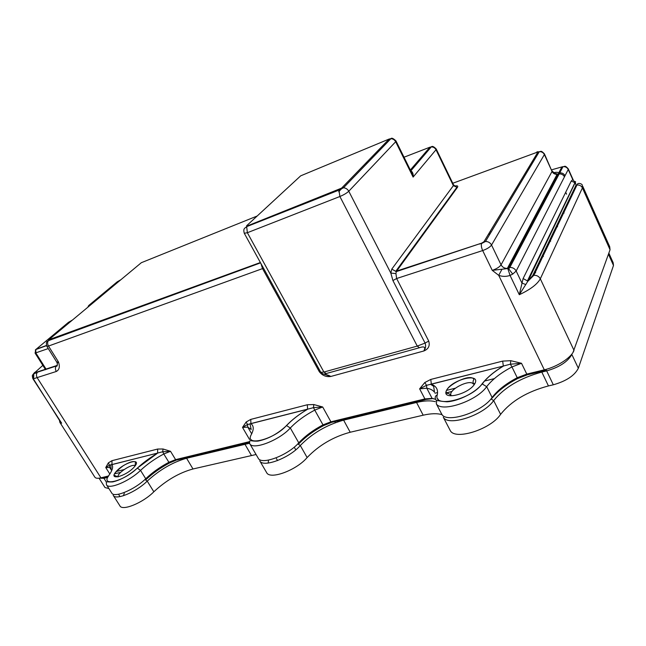 <?xml version="1.0" encoding="UTF-8"?>
<svg xmlns="http://www.w3.org/2000/svg" width="646" height="646" viewBox="0 0 646 646"><rect width="100%" height="100%" fill="white"/><g stroke="black" fill="none" stroke-linecap="round" stroke-linejoin="round"><path stroke-width="0.97" d="M113.325 495.49L119.857 505.761C122.078 511.39 143 502.854 153.853 491.776C166.135 480.374 179.184 472.767 192.993 468.98L256.058 454.518M123.402 495.74L124.282 493.35M108.908 488.554L105.023 487.56L99.048 478.185M608.847 253.095L613.183 262.777L613.49 265.466L578.34 368.252C574.633 375.568 566.292 381.083 553.307 384.798L548.446 385.937C527.16 391.605 511.212 401.085 500.602 414.352C490.928 429.259 455.341 440.54 450.319 430.68L449.664 429.428M442.074 414.651C437.116 413.254 430.817 413.44 423.178 415.2L350.205 432.247C333.288 436.825 318.93 445.264 307.133 457.554C296.433 470.288 269.947 480.01 266.645 472.638L266.548 472.46M268.211 463.069L268.445 460.711M188.301 457.844L187.978 457.311M190.085 457.408L189.762 456.875M220.754 449.341L221.077 449.891M222.765 449.479L222.442 448.93M224.517 449.059L224.194 448.51M334.781 421.628L335.371 422.702M337.664 421.886L337.196 421.039M339.215 421.386L338.803 420.651M535.639 272.774L534.856 271.118M543.367 256.543L542.616 254.928M550.667 241.224L549.932 239.65M557.563 226.754L556.852 225.212M564.087 213.043L563.409 211.541M480.228 243.615L479.946 244.075M538.07 372.209L538.433 372.952M46.116 369.205L35.885 353.031L35.788 349.559L68.476 322.33L72.433 320.053M88.437 306.729L89.083 305.203L117.225 281.817L120.883 279.718M488.836 233.61L489.442 234.878M490.936 232.39L490.734 231.962M489.313 232.81L489.926 234.078M424.81 382.521L426.53 385.315L419.625 388.835L424.81 382.521L430.801 379.428L502.677 361.106L510.792 360.694L521.508 363.286L526.789 374.099L544.312 369.827C557.377 366.783 571.75 357.359 574.003 350.342L540.314 278.806C537.351 284.224 530.35 289.521 519.303 294.713L528.17 280.752L527.427 280.897L574.827 182.971L574.237 181.373L575.594 181.728L528.17 280.752L532.748 275.511L576.006 185.249L575.457 182.818L571.226 181.082L572.76 179.596L574.237 181.373L572.76 179.596L568.23 169.486L516.17 271.013L512.73 274.09L510.057 275.422C506.23 276.722 502.443 276.698 498.712 275.341L492.26 270.367L507.772 268.534L510.057 275.422L519.303 294.713L523.107 278.547L571.226 181.082M454.606 186.072C457.4 185.491 458.337 185.927 457.416 187.38L396.264 271.635L395.933 273.597L396.628 278.515L428.726 341.072C430.115 345.788 428.476 349.098 423.8 350.996C425.859 347.088 424.406 345.998 419.448 347.734L417.259 346.095L425.076 343.083L392.913 280.558L390.83 273.08L391.799 269.099L453.363 185.66L436.002 149.751L413.101 177.077L411.454 172.28L396.055 141.078M325.955 373.598C321.926 374.284 327.788 374.373 330.784 376.473C326.141 377.151 322.297 375.536 319.261 371.636L262.478 268.534L261.008 263.673M42.846 365.378L34.496 372.855L56.565 365.612L56.21 366.177C57.123 366.597 57.47 365.652 57.26 363.335L58.431 361.889C60.102 366.597 59.392 369.795 56.291 371.482L33.326 378.814L59.577 420.498M108.366 462.859L111.992 460.679L111.952 464.571L110.862 464.716L111.088 468.826L109.715 467.51L105.742 467.534L108.366 462.859L109.44 465.177L105.742 467.534L109.828 473.994M157.664 449.043L163.01 448.986L170.512 451.296L162.735 451.756L111.895 464.635C113.397 466.775 112.477 470.24 109.126 475.02C99.629 487.237 123.459 481.682 137.283 468.148L157.64 453.121L157.664 449.043L111.992 460.679M258.117 458.038L258.214 458.208C261.364 465.338 287.89 455.422 298.767 442.841C305.065 436.082 313.14 430.091 323 424.882L314.747 410.113C304.847 415.354 296.7 421.313 290.312 427.991L286.469 425.544C273.524 439.983 243.744 447.056 251.472 434.241C253.975 429.259 253.789 425.754 250.898 423.736L250.769 419.399L307.31 404.759L307.601 409.152L249.978 423.816L251.181 429.493L247.789 427.127L242.508 427.418L246.166 422L247.515 424.527L242.508 427.418L249.566 439.514M307.31 404.759L313.803 404.541L322.677 406.98L313.488 407.642L313.803 404.541M137.283 468.148L137.34 468.14C143.234 462.633 150.058 457.602 157.81 453.048L109.44 465.177L109.715 467.51L111.532 470.385M163.01 448.986L162.735 451.756L163.793 453.985C154.983 458.668 147.223 464.135 140.529 470.385L145.73 478.743C152.375 472.444 160.095 466.969 168.897 462.302L163.793 453.985L170.512 451.296L175.607 459.637L249.178 441.719M251.69 433.821L247.789 427.127L247.515 424.527L307.544 409.241C299.082 414.264 292.057 419.698 286.469 425.544M331.487 422.436L323.573 425.609L323 424.882L330.913 421.814L322.677 406.98L314.747 410.113L313.488 407.642L307.811 409.128C299.276 414.175 292.194 419.642 286.582 425.536C277.893 433.781 268.356 438.965 257.98 441.097C252.473 441.484 249.768 440.055 249.986 441.008C249.558 440.927 249.461 441.807 249.711 443.649L258.271 458.289M430.801 379.428L431.326 384.136L426.53 385.315L426.812 388.238L432.101 398.388L435.469 399.325M502.677 361.106L503.331 366.072L431.286 384.217C436.308 386.09 438.311 389.643 437.285 394.876C432.796 408.433 471.128 399.494 482.013 383.958C486.89 377.66 493.996 371.692 503.331 366.072L430.559 384.281L433.676 386.356L434.5 392.259C432.982 390.184 430.422 388.844 426.812 388.238L419.625 388.835L424.898 398.913L432.101 398.388L434.072 398.848M510.792 360.694L510.413 364.191L503.638 365.951C494.214 371.603 487.06 377.595 482.174 383.934L486.68 386.655L492.123 397.484C497.646 390.208 506.02 383.627 517.236 377.716L511.947 366.952C500.69 372.879 492.268 379.452 486.68 386.655C476.675 401.182 440.992 412.98 436.268 403.693L441.759 414.248C446.604 423.752 482.247 412.156 492.123 397.484L491.34 399.204M521.508 363.286L510.413 364.191L511.947 366.952L521.508 363.286M555.35 179.588L554.494 179.661M32.889 378.693L61.653 423.195L59.868 422.387L59.408 420.231M320.804 372.314L323.904 372.048L417.259 346.095L339.885 196.505L247.361 232.721L323.904 372.048L326.214 373.533L419.23 347.798M247.16 225.987L341.605 188.123L389.167 139.027L300.681 175.841L246.57 225.809L247.16 225.987L246.667 226.649L247.361 232.721L244.277 233.271L320.828 372.362L322.863 373.808L330.784 376.473L423.8 350.996C425.69 348.517 426.11 345.876 425.076 343.083L428.726 341.072M574.552 182.996L575.481 181.994M410.331 170.027L429.897 147.199L431.286 146.9C432.174 145.834 433.821 146.537 436.22 149L436.002 149.751C434.96 147.853 433.385 146.908 431.286 146.9L410.88 170.786C412.713 171.998 413.456 174.097 413.101 177.077L395.667 141.749L348.775 191.232L390.83 273.08L395.933 273.597M545.442 370.416L544.312 369.827L498.712 275.341L501.845 269.511M507.772 268.534L508.37 268.381L512.73 274.09M457.416 187.38L456.714 187.542L395.707 271.36L481.722 243.122L483.935 241.749L537.989 151.947L539.321 151.657C540.807 151.963 540.516 149.71 544.408 153.853L544.384 154.555C543.326 152.569 541.639 151.6 539.321 151.657L485.493 241.467C488.231 241.507 490.241 242.694 491.541 245.036C489.967 247.152 487.011 248.985 482.675 250.559L492.26 270.367C496.596 268.849 499.528 267.008 501.062 264.844L552.039 171.448L544.384 154.555L491.541 245.036L501.062 264.844C502.418 267.258 504.518 268.445 507.376 268.405L509.839 267.444C512.706 267.404 514.814 268.591 516.17 271.013L521.887 283.005L525.836 284.611M553.767 172.684C556.674 172.054 558.289 172.207 558.62 173.128L508.765 267.622M551.644 169.809L561.915 166.91L558.62 173.128L559.719 172.878C562.149 172.74 563.918 173.701 565.016 175.76M37.621 372.128L56.154 366.064C55.144 367.679 55.193 369.488 56.291 371.482M320.343 371.482L319.261 371.636M527.475 281.672L527.427 280.897L523.107 278.547M249.501 443.261L186.5 458.28C172.708 462.181 159.61 469.795 147.215 481.117L153.853 491.776M106.59 484.92L111.685 492.922C113.777 498.357 134.739 489.708 145.73 478.743L145.592 479.994L147.215 481.117C136.241 492.107 115.287 500.739 113.179 495.264M118.807 494.699L120.019 496.613M186.274 457.723L192.993 468.98M244.543 443.56L251.351 455.341M435.436 401.707C430.502 400.375 424.188 400.633 416.476 402.482L343.543 420.175C326.626 424.89 312.212 433.337 300.293 445.522L307.133 457.554M298.395 444.295L300.293 445.522C289.448 458.135 262.93 468.011 259.757 460.84L266.645 472.638M343.292 419.553L350.205 432.247M416.218 401.828L423.178 415.2M571.452 355.163C567.172 362.115 558.887 367.364 546.605 370.909L541.752 372.088C520.45 377.934 504.421 387.43 493.665 400.56L500.602 414.352M491.38 399.204L493.665 400.56C483.83 415.281 448.195 426.82 443.317 417.243L450.319 430.68M541.477 371.377L548.446 385.937M546.33 370.19L553.307 384.798M571.863 354.541L578.34 368.252M608.451 254.209L613.49 265.466M105.548 477.346L105.863 477.846M106.429 477.136L106.647 477.652L103.958 478.306L106.324 482.021M103.74 477.79L103.958 478.306L99.169 478.169M438.666 400.294L439.926 401.021L438.666 400.294M46.496 345.667L35.788 349.559L35.086 353.112L48.256 348.574M46.423 345.481L36.095 349.236L35.304 350.043M72.263 320.19L71.859 320.343M91.28 304.363L88.3 306.002M56.565 365.612L57.405 364.845M566.574 194.171L565.71 192.258M557.086 176.31L556.085 176.665M573.059 352.312L610.05 249.752L582.417 187.889L540.314 278.806C538.942 276.359 536.794 275.188 533.862 275.293L576.959 185.022C579.47 184.829 581.287 185.782 582.417 187.889L582.28 185.273C582.563 184.037 577.54 181.954 576.959 185.022L576.006 185.249M609.444 251.423L610.05 249.752L609.711 246.715L582.757 186.323M537.989 151.947L452.773 183.254M257.165 216.022L141.329 262.704L48.692 339.812L260.37 262.518M429.897 147.199L404.016 157.212M483.935 241.749L485.493 241.467L481.52 243.558C481.06 245.44 481.44 247.773 482.675 250.559L396.628 278.515L392.913 280.558M263.528 268.251L48.498 346.062L58.431 361.889L56.703 362.018L46.811 346.264L48.498 346.062C47.4 344.092 47.336 342.307 48.305 340.708L48.789 340.176M59.868 422.387L94.809 477.087C95.576 478.347 97.619 478.597 100.938 477.83L37.315 377.926C36.216 375.964 36.184 374.179 37.21 372.572L33.81 373.743L33.616 378.798M107.89 476.78L102.415 478.105L100.938 477.83L108.003 476.11M246.166 422L250.769 419.399M425.448 399.583L332.262 422.234L330.913 421.814L424.898 398.913L426.166 399.414L432.279 398.663M114.504 473.865L120.641 472.363M445.95 392.962L451.974 391.484M481.819 384.2L482.845 383.95M544.836 370.562L527.935 374.672L526.789 374.099L517.236 377.716L517.454 378.645C506.504 384.394 498.114 390.838 492.284 397.968M527.322 374.825L517.599 378.572M323.485 425.657C313.641 430.866 305.477 436.858 298.993 443.624M249.243 442.421L177.052 459.968L175.607 459.637L168.897 462.302L169.68 462.891L176.205 460.186M169.47 462.996C160.604 467.72 152.779 473.252 145.996 479.607M494.368 378.621L484.403 381.067M474.996 383.377L473.179 383.821M455.26 388.222L446.564 390.362M437.576 392.566L434.984 393.204M124.056 469.577L116.215 471.499M140.529 470.385C129.442 481.278 108.455 490.015 106.453 484.694C106.275 480.503 105.395 482.287 112.784 481.9C120.915 479.946 129.103 475.359 137.34 468.14L140.529 470.385M134.263 466.961C125.647 476.732 107.397 481.084 116.328 471.37C124.807 461.882 142.782 457.336 134.263 466.961M135.119 465.919C132.931 462.802 116.288 473.542 118.113 476.918L114.374 475.375C113.163 474.495 116.005 471.362 122.893 465.968C128.974 462.205 133.149 460.848 135.418 461.906L135.135 465.903M251.464 439.869L252.037 440.847M249.711 443.649C252.707 450.52 279.266 440.419 290.312 427.991L298.767 442.841L298.371 444.295M437.285 394.876C435.372 395.756 434.782 397.137 435.533 399.026L436.575 401.029M441.129 413.028L442.017 414.587M475.076 383.223C469.763 394.213 440.588 401.174 446.636 390.216C452.014 379.614 480.293 372.467 475.076 383.223M473.381 384.063C469.957 378.459 446.943 390.475 451.263 395.602C447.444 391.977 447.678 394.318 446.572 392.905C442.47 388.214 468.172 373.178 473.599 378.79C474.204 380.93 472.42 379.331 473.381 384.063M109.126 475.02L107.898 477.031M482.013 383.958L482.174 383.934C475.706 392.372 458.894 401.15 446.975 401.796C433.506 400.803 437.6 398.727 436.268 403.693M555.988 178.393L555.18 178.377M453.88 192.258L453.064 192.548M574.197 190.812L574.544 190.077M557.805 174.953L557.32 174.331L559.153 173.944C561.584 173.806 563.352 174.775 564.459 176.834M554.971 180.315L554.163 180.291M34.722 372.839L33.487 373.856L33.326 378.814L32.865 378.653C31.662 374.155 32.817 375.423 33.487 373.856L34.496 372.855M339.384 189.431L338.964 190.11L246.667 226.649C244.753 228.409 242.977 228.296 244.277 233.271L244.236 233.19M348.775 191.232C346.765 193.106 343.801 194.866 339.885 196.505L338.964 190.11L343.486 187.792C345.796 187.962 347.556 189.108 348.775 191.232M453.613 184.974L456.665 187.122L453.363 185.66L453.532 184.829L436.292 149.145M395.99 140.941L395.667 141.749C394.601 139.819 393.01 138.801 390.895 138.688C391.621 137.638 393.317 138.389 395.99 140.941M561.915 166.91L563.005 166.652C564.846 166.87 564.515 164.69 568.222 168.784L568.23 169.486C567.148 167.459 565.403 166.515 563.005 166.652L509.839 267.444L507.376 268.405L557.232 174.113C556.464 172.999 555.931 175.058 552.16 170.932M557.328 174.331C554.898 174.46 553.138 173.499 552.039 171.448L544.521 154.095M532.748 275.511L533.862 275.293L527.483 281.672M537.682 151.721L536.842 151.947M391.799 269.099L396.264 271.635L481.722 243.122M341.605 188.123L343.486 187.792L390.895 138.688L389.167 139.027M33.431 373.913L34.706 372.371M338.665 191.757L342.412 187.889M366.129 163.365L367.477 162.954M276.44 458.628L277.562 460.582M294.657 447.88L295.771 449.834M35.094 353.128L45.575 369.698M90.933 304.654L88.841 305.453L87.791 307.27M437.988 398.986L438.868 400.681M508.951 268.728L509.621 267.46M573.22 179.943L568.343 169.05M260.564 262.857L48.305 340.708C48.232 341.734 45.398 340.216 46.795 346.24M57.26 363.335L56.703 362.018M410.88 170.786L411.026 171.424M482.796 383.95L481.843 384.184M451.99 391.468L445.95 392.938M120.665 472.347L114.512 473.849"/></g></svg>
